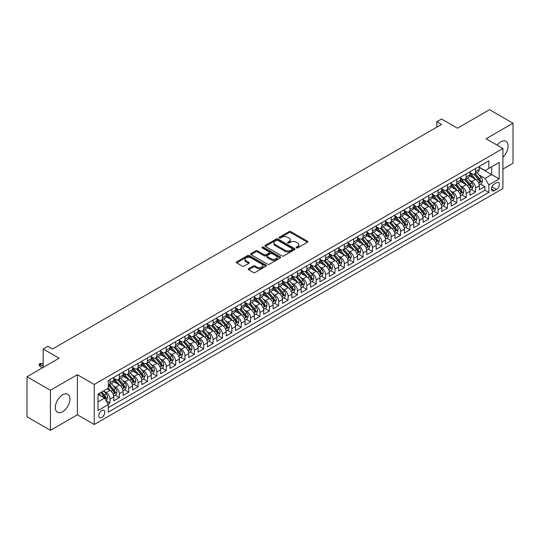 <?xml version="1.0" encoding="UTF-8"?>
<svg xmlns="http://www.w3.org/2000/svg" width="540" height="540" viewBox="0 0 540 540"><rect width="100%" height="100%" fill="white"/><g stroke="black" fill="none" stroke-linecap="round" stroke-linejoin="round"><path stroke-width="0.81" d="M296.365 247.88A0.911 0.527 0 0 0 297.655 247.88L307.429 242.237A1.303 0.749 0 0 0 307.807 241.704A1.303 0.749 0 0 0 307.429 241.178L290.871 231.613A1.303 0.749 0 0 0 289.028 231.613L279.254 237.256A0.911 0.527 0 0 0 278.984 237.627A0.911 0.527 0 0 0 279.254 238.005A0.911 0.527 0 0 0 280.543 238.005L281.806 237.269A4.165 2.403 0 0 1 287.692 237.269L289.076 238.066A4.165 2.403 0 0 1 290.291 239.767A4.165 2.403 0 0 1 289.076 241.468L287.807 242.197A0.911 0.527 0 0 0 287.543 242.568A0.911 0.527 0 0 0 287.807 242.939A0.911 0.527 0 0 0 289.096 242.939L290.365 242.21A4.165 2.403 0 0 1 296.251 242.21L297.628 243.007A4.165 2.403 0 0 1 298.85 244.708A4.165 2.403 0 0 1 297.628 246.409L296.365 247.138A0.911 0.527 0 0 0 296.096 247.509A0.911 0.527 0 0 0 296.365 247.88L296.365 247.138M62.62 411.703A10.341 5.967 120 0 0 69.37 402.59A10.341 5.967 120 0 0 67.79 394.308A10.341 5.967 120 0 0 62.62 394.814A10.341 5.967 120 0 0 55.863 403.927A10.341 5.967 120 0 0 57.449 412.216A10.341 5.967 120 0 0 62.62 411.703M502.922 157.133A10.341 5.967 120 0 0 505.987 141.318A10.341 5.967 120 0 0 500.816 141.824A10.341 5.967 120 0 0 497.097 145.145M101.75 417.467A4.239 2.45 120 0 0 104.524 413.728A4.239 2.45 120 0 0 103.869 410.326A4.239 2.45 120 0 0 101.75 410.542A4.239 2.45 120 0 0 98.982 414.275A4.239 2.45 120 0 0 99.63 417.677A4.239 2.45 120 0 0 101.75 417.467M248.636 268.691A1.303 0.749 0 0 0 248.258 269.224A1.303 0.749 0 0 0 248.636 269.75L253.287 272.437A1.303 0.749 0 0 0 255.123 272.437L265.984 266.166A1.303 0.749 0 0 0 266.362 265.64A1.303 0.749 0 0 0 265.984 265.106L249.419 255.542A1.303 0.749 0 0 0 247.577 255.542L236.722 261.812A1.303 0.749 0 0 0 236.345 262.346A1.303 0.749 0 0 0 236.722 262.872L242.339 266.112A1.303 0.749 0 0 0 244.175 266.112L248.819 263.432A1.303 0.749 0 0 0 249.203 262.899A1.303 0.749 0 0 0 248.819 262.373L246.038 260.766A3.483 2.012 0 0 1 245.018 259.342A3.483 2.012 0 0 1 247.165 257.486A3.483 2.012 0 0 1 250.958 257.924L261.866 264.215A3.483 2.012 0 0 1 262.885 265.64A3.483 2.012 0 0 1 260.732 267.496A3.483 2.012 0 0 1 256.939 267.057L255.123 266.011A1.303 0.749 0 0 0 253.287 266.011L248.636 268.691L248.636 269.75M502.922 169.074L513 163.256L513 123.208L489.564 109.681L457.461 128.216L441.531 119.016L436.84 121.723L441.531 124.43L52.542 349.009L47.858 346.302L43.166 349.009L43.166 367.409M50.436 390.272L50.436 430.319L77.382 414.761L77.382 374.713L50.436 390.272L27 376.745L59.103 358.209L43.166 349.009M77.382 374.713L94.25 384.453L502.922 148.514L502.922 188.554L94.25 424.501L94.25 384.453M513 123.208L486.054 138.767L502.922 148.514M281.9 255.919A1.303 0.749 0 0 0 283.736 255.919L294.597 249.649A1.303 0.749 0 0 0 294.975 249.116A1.303 0.749 0 0 0 294.597 248.589L278.033 239.024A1.303 0.749 0 0 0 276.19 239.024L265.336 245.295A1.303 0.749 0 0 0 264.958 245.822A1.303 0.749 0 0 0 265.336 246.355L281.9 255.919M262.528 248.076A0.911 0.527 0 0 1 263.453 248.204L263.453 247.124L280.287 256.844A1.303 0.749 0 0 1 280.672 257.377A1.303 0.749 0 0 1 280.287 257.911L269.433 264.175A1.303 0.749 0 0 1 267.59 264.175L251.032 254.617L255.677 251.951L255.677 250.871L251.032 253.55A1.303 0.749 0 0 0 250.648 254.084A1.303 0.749 0 0 0 251.032 254.617L251.032 253.55M255.677 251.951A1.303 0.749 0 0 1 257.519 251.951L257.519 250.871A1.303 0.749 0 0 0 255.677 250.871M257.519 250.871L264.236 254.745A1.303 0.749 0 0 0 266.072 254.745L269.156 252.97A1.303 0.749 0 0 0 269.534 252.437A1.303 0.749 0 0 0 269.156 251.903L262.163 247.867A0.911 0.527 0 0 1 261.893 247.496A0.911 0.527 0 0 1 262.46 247.01A0.911 0.527 0 0 1 263.453 247.124M50.436 430.319L27 416.792L27 376.745M108.054 404.136L109.998 403.015L106.11 400.768M103.896 391.217L106.252 392.573A5.306 3.065 60 0 1 109.998 399.067L113.751 396.9L113.751 400.849L119.374 397.602L115.108 395.145M113.272 385.803L115.621 387.16A5.306 3.065 60 0 1 119.374 393.653L123.12 391.487L123.12 395.442L128.743 392.195L124.484 389.732M122.641 380.389L124.997 381.746A5.306 3.065 60 0 1 128.743 388.24L132.496 386.08L132.496 390.029L138.119 386.782L133.853 384.318M132.017 374.976L134.372 376.339A5.306 3.065 60 0 1 138.119 382.833L141.872 380.666L141.872 384.615L147.494 381.368L143.228 378.905M141.392 369.569L143.741 370.926A5.306 3.065 60 0 1 147.494 377.42L151.241 375.253L151.241 379.208L156.863 375.962L152.604 373.498M150.761 364.156L153.117 365.513A5.306 3.065 60 0 1 156.863 372.006L160.616 369.846L160.616 373.795L166.239 370.548L161.973 368.084M160.137 358.742L162.493 360.106A5.306 3.065 60 0 1 166.239 366.599L169.985 364.433L169.985 368.381L175.615 365.135L171.349 362.671M169.506 353.336L171.862 354.692A5.306 3.065 60 0 1 175.615 361.186L179.361 359.019L179.361 362.968L184.984 359.721L180.718 357.264M178.882 347.922L181.238 349.279A5.306 3.065 60 0 1 184.984 355.772L188.737 353.606L188.737 357.561L194.359 354.314L190.094 351.851M188.257 342.509L190.607 343.865A5.306 3.065 60 0 1 194.359 350.359L198.106 348.199L198.106 352.148L203.728 348.901L199.469 346.437M197.626 337.095L199.982 338.459A5.306 3.065 60 0 1 203.728 344.952L207.482 342.785L207.482 346.734L213.104 343.487L208.838 341.03M207.002 331.688L209.358 333.045A5.306 3.065 60 0 1 213.104 339.538L216.857 337.372L216.857 341.327L222.48 338.081L218.214 335.617M216.378 326.275L218.727 327.632A5.306 3.065 60 0 1 222.48 334.125L226.226 331.965L226.226 335.914L231.849 332.667L227.583 330.203M225.747 320.861L228.103 322.225A5.306 3.065 60 0 1 231.849 328.718L235.602 326.551L235.602 330.5L241.225 327.254L236.959 324.79M235.123 315.454L237.472 316.811A5.306 3.065 60 0 1 241.225 323.305L244.971 321.138L244.971 325.087L250.601 321.84L246.335 319.383M244.492 310.041L246.847 311.398A5.306 3.065 60 0 1 250.601 317.891L254.347 315.725L254.347 319.68L259.969 316.433L255.704 313.97M253.868 304.628L256.223 305.984A5.306 3.065 60 0 1 259.969 312.478L263.723 310.318L263.723 314.267L269.345 311.02L265.079 308.556M263.243 299.214L265.592 300.578A5.306 3.065 60 0 1 269.345 307.071L273.091 304.904L273.091 308.853L278.714 305.606L274.455 303.149M272.612 293.807L274.968 295.164A5.306 3.065 60 0 1 278.714 301.658L282.467 299.491L282.467 303.446L288.09 300.2L283.824 297.736M281.988 288.394L284.344 289.75A5.306 3.065 60 0 1 288.09 296.244L291.836 294.084L291.836 298.033L297.466 294.786L293.2 292.322M291.364 282.98L293.713 284.344A5.306 3.065 60 0 1 297.466 290.837L301.212 288.671L301.212 292.619L306.835 289.373L302.569 286.909M300.733 277.574L303.089 278.93A5.306 3.065 60 0 1 306.835 285.424L310.588 283.257L310.588 287.206L316.211 283.959L311.945 281.502M310.109 272.16L312.457 273.517A5.306 3.065 60 0 1 316.211 280.01L319.957 277.85L319.957 281.799L325.586 278.552L321.32 276.089M319.478 266.747L321.833 268.103A5.306 3.065 60 0 1 325.586 274.597L329.332 272.437L329.332 276.385L334.955 273.139L330.689 270.675M328.853 261.333L331.209 262.697A5.306 3.065 60 0 1 334.955 269.19L338.708 267.023L338.708 270.972L344.331 267.725L340.065 265.268M338.229 255.926L340.578 257.283A5.306 3.065 60 0 1 344.331 263.776L348.077 261.61L348.077 265.565L353.7 262.319L349.441 259.855M347.598 250.513L349.954 251.87A5.306 3.065 60 0 1 353.7 258.363L357.453 256.203L357.453 260.152L363.076 256.905L358.81 254.441M356.974 245.099L359.33 246.463A5.306 3.065 60 0 1 363.076 252.956L366.822 250.79L366.822 254.738L372.452 251.492L368.186 249.028M366.35 239.693L368.699 241.049A5.306 3.065 60 0 1 372.452 247.543L376.198 245.376L376.198 249.325L381.82 246.078L377.555 243.621M375.719 234.279L378.074 235.636A5.306 3.065 60 0 1 381.82 242.129L385.574 239.969L385.574 243.918L391.196 240.671L386.93 238.208M385.094 228.866L387.443 230.222A5.306 3.065 60 0 1 391.196 236.716L394.943 234.556L394.943 238.505L400.565 235.258L396.306 232.794M394.463 223.452L396.819 224.816A5.306 3.065 60 0 1 400.565 231.309L404.318 229.142L404.318 233.091L409.941 229.844L405.675 227.387M403.839 218.045L406.195 219.402A5.306 3.065 60 0 1 409.941 225.896L413.694 223.729L413.694 227.684L419.317 224.438L415.051 221.974M413.215 212.632L415.564 213.988A5.306 3.065 60 0 1 419.317 220.482L423.063 218.322L423.063 222.271L428.686 219.024L424.427 216.56M422.584 207.218L424.94 208.582A5.306 3.065 60 0 1 428.686 215.075L432.439 212.909L432.439 216.857L438.062 213.611L433.796 211.147M431.96 201.812L434.315 203.168A5.306 3.065 60 0 1 438.062 209.662L441.808 207.495L441.808 211.444L447.437 208.197L443.171 205.74M441.329 196.398L443.684 197.755A5.306 3.065 60 0 1 447.437 204.248L451.183 202.088L451.183 206.037L456.806 202.79L452.54 200.326M450.704 190.984L453.06 192.341A5.306 3.065 60 0 1 456.806 198.835L460.559 196.675L460.559 200.624L466.182 197.377L461.916 194.913M460.08 185.571L462.429 186.935A5.306 3.065 60 0 1 466.182 193.428L469.928 191.261L469.928 195.21L475.551 191.963L475.551 188.015A5.306 3.065 -120 0 0 471.805 181.521L469.449 180.164M471.292 189.506L475.551 191.963M113.751 396.9A5.306 3.065 -120 0 0 109.998 390.407L107.19 388.787M123.12 391.487A5.306 3.065 -120 0 0 119.374 384.993L113.576 381.652M132.496 386.08A5.306 3.065 -120 0 0 128.743 379.586L122.951 376.238M141.872 380.666A5.306 3.065 -120 0 0 138.119 374.173L132.32 370.825M151.241 375.253A5.306 3.065 -120 0 0 147.494 368.759L141.696 365.411M160.616 369.846A5.306 3.065 -120 0 0 156.863 363.353L151.072 360.005M169.985 364.433A5.306 3.065 -120 0 0 166.239 357.939L160.441 354.591M179.361 359.019A5.306 3.065 -120 0 0 175.615 352.526L169.817 349.178M188.737 353.606A5.306 3.065 -120 0 0 184.984 347.112L179.185 343.771M198.106 348.199A5.306 3.065 -120 0 0 194.359 341.705L188.561 338.357M207.482 342.785A5.306 3.065 -120 0 0 203.728 336.292L197.937 332.944M216.857 337.372A5.306 3.065 -120 0 0 213.104 330.878L207.306 327.53M226.226 331.965A5.306 3.065 -120 0 0 222.48 325.472L216.682 322.124M235.602 326.551A5.306 3.065 -120 0 0 231.849 320.058L226.058 316.71M244.971 321.138A5.306 3.065 -120 0 0 241.225 314.644L235.427 311.297M254.347 315.725A5.306 3.065 -120 0 0 250.601 309.231L244.802 305.89M263.723 310.318A5.306 3.065 -120 0 0 259.969 303.824L254.171 300.476M273.091 304.904A5.306 3.065 -120 0 0 269.345 298.411L263.547 295.063M282.467 299.491A5.306 3.065 -120 0 0 278.714 292.997L272.923 289.649M291.836 294.084A5.306 3.065 -120 0 0 288.09 287.591L282.292 284.243M301.212 288.671A5.306 3.065 -120 0 0 297.466 282.177L291.668 278.829M310.588 283.257A5.306 3.065 -120 0 0 306.835 276.764L301.043 273.416M319.957 277.85A5.306 3.065 -120 0 0 316.211 271.35L310.412 268.009M329.332 272.437A5.306 3.065 -120 0 0 325.586 265.943L319.788 262.595M338.708 267.023A5.306 3.065 -120 0 0 334.955 260.53L329.157 257.182M348.077 261.61A5.306 3.065 -120 0 0 344.331 255.116L338.533 251.768M357.453 256.203A5.306 3.065 -120 0 0 353.7 249.71L347.909 246.362M366.822 250.79A5.306 3.065 -120 0 0 363.076 244.296L357.277 240.948M376.198 245.376A5.306 3.065 -120 0 0 372.452 238.882L366.653 235.535M385.574 239.969A5.306 3.065 -120 0 0 381.82 233.469L376.022 230.128M394.943 234.556A5.306 3.065 -120 0 0 391.196 228.062L385.398 224.714M404.318 229.142A5.306 3.065 -120 0 0 400.565 222.649L394.774 219.301M413.694 223.729A5.306 3.065 -120 0 0 409.941 217.235L404.143 213.894M423.063 218.322A5.306 3.065 -120 0 0 419.317 211.829L413.519 208.481M432.439 212.909A5.306 3.065 -120 0 0 428.686 206.415L422.894 203.067M441.808 207.495A5.306 3.065 -120 0 0 438.062 201.001L432.263 197.654M451.183 202.088A5.306 3.065 -120 0 0 447.437 195.588L441.639 192.247M460.559 196.675A5.306 3.065 -120 0 0 456.806 190.181L451.008 186.833M469.928 191.261A5.306 3.065 -120 0 0 466.182 184.768L460.384 181.42M496.456 182.763L494.397 183.958A4.111 2.369 120 0 0 491.711 187.576A4.111 2.369 120 0 0 492.338 190.87A4.111 2.369 120 0 0 494.397 190.667L496.456 189.479A4.111 2.369 120 0 0 499.142 185.855A4.111 2.369 120 0 0 498.508 182.56A4.111 2.369 120 0 0 496.456 182.763M98.003 401.882L104.564 398.095L108.311 404.588L108.311 412.162L488.862 192.449L488.862 184.876L485.116 178.382L478.825 174.751M108.311 404.588L98.003 410.542L98.003 394.085L108.311 388.132L108.311 380.558L488.862 160.846L488.862 168.426L499.176 162.472L499.176 178.922L488.862 184.876M113.751 378.284L115.621 379.37A5.306 3.065 60 0 0 118.274 379.633L122.027 377.467A5.306 3.065 -120 0 0 123.12 375.037L123.12 372.006M123.12 372.877L124.997 373.957A5.306 3.065 60 0 0 127.649 374.22L131.395 372.053A5.306 3.065 -120 0 0 132.496 369.63L132.496 366.599M132.496 367.463L134.372 368.543A5.306 3.065 60 0 0 137.018 368.807L140.771 366.64A5.306 3.065 -120 0 0 141.872 364.217L141.872 361.186M141.872 362.05L143.741 363.13A5.306 3.065 60 0 0 146.394 363.393L150.14 361.233A5.306 3.065 -120 0 0 151.241 358.803L151.241 355.772M151.241 356.636L153.117 357.723A5.306 3.065 60 0 0 155.77 357.986L159.516 355.82A5.306 3.065 -120 0 0 160.616 353.389L160.616 350.359M160.616 351.23L162.493 352.31A5.306 3.065 60 0 0 165.139 352.573L168.892 350.406A5.306 3.065 -120 0 0 169.985 347.983L169.985 344.952M169.985 345.816L171.862 346.896A5.306 3.065 60 0 0 174.515 347.159L178.261 344.999A5.306 3.065 -120 0 0 179.361 342.569L179.361 339.538M179.361 340.403L181.238 341.489A5.306 3.065 60 0 0 183.89 341.753L187.637 339.586A5.306 3.065 -120 0 0 188.737 337.156L188.737 334.125M188.737 334.996L190.607 336.076A5.306 3.065 60 0 0 193.259 336.339L197.012 334.172A5.306 3.065 -120 0 0 198.106 331.749L198.106 328.718M198.106 329.582L199.982 330.662A5.306 3.065 60 0 0 202.635 330.925L206.381 328.759A5.306 3.065 -120 0 0 207.482 326.336L207.482 323.305M207.482 324.169L209.358 325.249A5.306 3.065 60 0 0 212.004 325.512L215.757 323.352A5.306 3.065 -120 0 0 216.857 320.922L216.857 317.891M216.857 318.755L218.727 319.842A5.306 3.065 60 0 0 221.38 320.105L225.126 317.939A5.306 3.065 -120 0 0 226.226 315.509L226.226 312.478M226.226 313.349L228.103 314.429A5.306 3.065 60 0 0 230.756 314.692L234.502 312.525A5.306 3.065 -120 0 0 235.602 310.102L235.602 307.071M235.602 307.935L237.472 309.015A5.306 3.065 60 0 0 240.125 309.278L243.878 307.118A5.306 3.065 -120 0 0 244.971 304.688L244.971 301.658M244.971 302.522L246.847 303.608A5.306 3.065 60 0 0 249.5 303.872L253.247 301.705A5.306 3.065 -120 0 0 254.347 299.275L254.347 296.244M254.347 297.115L256.223 298.195A5.306 3.065 60 0 0 258.869 298.458L262.622 296.291A5.306 3.065 -120 0 0 263.723 293.868L263.723 290.837M263.723 291.701L265.592 292.781A5.306 3.065 60 0 0 268.245 293.045L271.998 290.878A5.306 3.065 -120 0 0 273.091 288.454L273.091 285.424M273.091 286.288L274.968 287.368A5.306 3.065 60 0 0 277.621 287.631L281.367 285.471A5.306 3.065 -120 0 0 282.467 283.041L282.467 280.01M282.467 280.874L284.344 281.961A5.306 3.065 60 0 0 286.99 282.224L290.743 280.058A5.306 3.065 -120 0 0 291.836 277.627L291.836 274.597M291.836 275.468L293.713 276.548A5.306 3.065 60 0 0 296.365 276.811L300.112 274.644A5.306 3.065 -120 0 0 301.212 272.221L301.212 269.19M301.212 270.054L303.089 271.134A5.306 3.065 60 0 0 305.741 271.397L309.488 269.237A5.306 3.065 -120 0 0 310.588 266.807L310.588 263.776M310.588 264.641L312.457 265.727A5.306 3.065 60 0 0 315.11 265.99L318.863 263.824A5.306 3.065 -120 0 0 319.957 261.394L319.957 258.363M319.957 259.234L321.833 260.314A5.306 3.065 60 0 0 324.486 260.577L328.232 258.41A5.306 3.065 -120 0 0 329.332 255.987L329.332 252.956M329.332 253.82L331.209 254.9A5.306 3.065 60 0 0 333.855 255.163L337.608 252.997A5.306 3.065 -120 0 0 338.708 250.574L338.708 247.543M338.708 248.407L340.578 249.487A5.306 3.065 60 0 0 343.231 249.75L346.984 247.59A5.306 3.065 -120 0 0 348.077 245.16L348.077 242.129M348.077 242.993L349.954 244.08A5.306 3.065 60 0 0 352.607 244.343L356.353 242.177A5.306 3.065 -120 0 0 357.453 239.747L357.453 236.716M357.453 237.587L359.33 238.667A5.306 3.065 60 0 0 361.976 238.93L365.729 236.763A5.306 3.065 -120 0 0 366.822 234.34L366.822 231.309M366.822 232.173L368.699 233.253A5.306 3.065 60 0 0 371.351 233.516L375.098 231.356A5.306 3.065 -120 0 0 376.198 228.926L376.198 225.896M376.198 226.76L378.074 227.846A5.306 3.065 60 0 0 380.727 228.11L384.473 225.943A5.306 3.065 -120 0 0 385.574 223.513L385.574 220.482M385.574 221.353L387.443 222.433A5.306 3.065 60 0 0 390.096 222.696L393.849 220.529A5.306 3.065 -120 0 0 394.943 218.106L394.943 215.075M394.943 215.939L396.819 217.019A5.306 3.065 60 0 0 399.472 217.282L403.218 215.116A5.306 3.065 -120 0 0 404.318 212.693L404.318 209.662M404.318 210.526L406.195 211.613A5.306 3.065 60 0 0 408.841 211.869L412.594 209.709A5.306 3.065 -120 0 0 413.694 207.279L413.694 204.248M413.694 205.112L415.564 206.199A5.306 3.065 60 0 0 418.217 206.462L421.963 204.296A5.306 3.065 -120 0 0 423.063 201.866L423.063 198.835M423.063 199.706L424.94 200.786A5.306 3.065 60 0 0 427.592 201.049L431.339 198.882A5.306 3.065 -120 0 0 432.439 196.459L432.439 193.428M432.439 194.292L434.315 195.372A5.306 3.065 60 0 0 436.961 195.635L440.714 193.475A5.306 3.065 -120 0 0 441.808 191.045L441.808 188.015M441.808 188.879L443.684 189.965A5.306 3.065 60 0 0 446.337 190.228L450.083 188.062A5.306 3.065 -120 0 0 451.183 185.632L451.183 182.601M451.183 183.472L453.06 184.552A5.306 3.065 60 0 0 455.713 184.815L459.459 182.648A5.306 3.065 -120 0 0 460.559 180.225L460.559 177.194M460.559 178.058L462.429 179.138A5.306 3.065 60 0 0 465.082 179.401L468.835 177.235A5.306 3.065 -120 0 0 469.928 174.812L469.928 171.781M108.311 407.619L484.927 190.181L484.927 186.556L479.304 189.803L479.304 185.848A5.306 3.065 -120 0 0 475.551 179.354L469.76 176.013M469.928 172.645L471.805 173.732A5.306 3.065 -120 0 0 474.458 173.988A5.306 3.065 -120 0 0 475.551 171.565L475.551 168.534M474.458 173.988L478.204 171.828A5.306 3.065 -120 0 0 479.304 169.398L479.304 166.367M109.998 379.586L109.998 382.617A5.306 3.065 60 0 1 108.905 385.04A5.306 3.065 60 0 1 108.311 385.256M108.905 385.04L112.651 382.88A5.306 3.065 -120 0 0 113.751 380.45L113.751 377.42M119.374 374.173L119.374 377.204A5.306 3.065 60 0 1 118.274 379.633M128.743 368.759L128.743 371.79A5.306 3.065 60 0 1 127.649 374.22M138.119 363.353L138.119 366.377A5.306 3.065 60 0 1 137.018 368.807M147.494 357.939L147.494 360.97A5.306 3.065 60 0 1 146.394 363.393M156.863 352.526L156.863 355.556A5.306 3.065 60 0 1 155.77 357.986M166.239 347.112L166.239 350.143A5.306 3.065 60 0 1 165.139 352.573M175.615 341.705L175.615 344.736A5.306 3.065 60 0 1 174.515 347.159M184.984 336.292L184.984 339.322A5.306 3.065 60 0 1 183.89 341.753M194.359 330.878L194.359 333.909A5.306 3.065 60 0 1 193.259 336.339M203.728 325.472L203.728 328.502A5.306 3.065 60 0 1 202.635 330.925M213.104 320.058L213.104 323.089A5.306 3.065 60 0 1 212.004 325.512M222.48 314.644L222.48 317.675A5.306 3.065 60 0 1 221.38 320.105M231.849 309.231L231.849 312.262A5.306 3.065 60 0 1 230.756 314.692M241.225 303.824L241.225 306.855A5.306 3.065 60 0 1 240.125 309.278M250.601 298.411L250.601 301.442A5.306 3.065 60 0 1 249.5 303.872M259.969 292.997L259.969 296.028A5.306 3.065 60 0 1 258.869 298.458M269.345 287.591L269.345 290.621A5.306 3.065 60 0 1 268.245 293.045M278.714 282.177L278.714 285.208A5.306 3.065 60 0 1 277.621 287.631M288.09 276.764L288.09 279.794A5.306 3.065 60 0 1 286.99 282.224M297.466 271.35L297.466 274.381A5.306 3.065 60 0 1 296.365 276.811M306.835 265.943L306.835 268.974A5.306 3.065 60 0 1 305.741 271.397M316.211 260.53L316.211 263.56A5.306 3.065 60 0 1 315.11 265.99M325.586 255.116L325.586 258.147A5.306 3.065 60 0 1 324.486 260.577M334.955 249.71L334.955 252.74A5.306 3.065 60 0 1 333.855 255.163M344.331 244.296L344.331 247.327A5.306 3.065 60 0 1 343.231 249.75M353.7 238.882L353.7 241.913A5.306 3.065 60 0 1 352.607 244.343M363.076 233.469L363.076 236.5A5.306 3.065 60 0 1 361.976 238.93M372.452 228.062L372.452 231.093A5.306 3.065 60 0 1 371.351 233.516M381.82 222.649L381.82 225.679A5.306 3.065 60 0 1 380.727 228.11M391.196 217.235L391.196 220.266A5.306 3.065 60 0 1 390.096 222.696M400.565 211.829L400.565 214.859A5.306 3.065 60 0 1 399.472 217.282M409.941 206.415L409.941 209.446A5.306 3.065 60 0 1 408.841 211.869M419.317 201.001L419.317 204.032A5.306 3.065 60 0 1 418.217 206.462M428.686 195.588L428.686 198.619A5.306 3.065 60 0 1 427.592 201.049M438.062 190.181L438.062 193.212A5.306 3.065 60 0 1 436.961 195.635M447.437 184.768L447.437 187.799A5.306 3.065 60 0 1 446.337 190.228M456.806 179.354L456.806 182.385A5.306 3.065 60 0 1 455.713 184.815M466.182 173.947L466.182 176.978A5.306 3.065 60 0 1 465.082 179.401M466.182 193.428L466.182 197.377M456.806 198.835L456.806 202.79M447.437 204.248L447.437 208.197M438.062 209.662L438.062 213.611M428.686 215.075L428.686 219.024M419.317 220.482L419.317 224.438M409.941 225.896L409.941 229.844M400.565 231.309L400.565 235.258M391.196 236.716L391.196 240.671M381.82 242.129L381.82 246.078M372.452 247.543L372.452 251.492M363.076 252.956L363.076 256.905M353.7 258.363L353.7 262.319M344.331 263.776L344.331 267.725M334.955 269.19L334.955 273.139M325.586 274.597L325.586 278.552M316.211 280.01L316.211 283.959M306.835 285.424L306.835 289.373M297.466 290.837L297.466 294.786M288.09 296.244L288.09 300.2M278.714 301.658L278.714 305.606M269.345 307.071L269.345 311.02M259.969 312.478L259.969 316.433M250.601 317.891L250.601 321.84M241.225 323.305L241.225 327.254M231.849 328.718L231.849 332.667M222.48 334.125L222.48 338.081M213.104 339.538L213.104 343.487M203.728 344.952L203.728 348.901M194.359 350.359L194.359 354.314M184.984 355.772L184.984 359.721M175.615 361.186L175.615 365.135M166.239 366.599L166.239 370.548M156.863 372.006L156.863 375.962M147.494 377.42L147.494 381.368M138.119 382.833L138.119 386.782M128.743 388.24L128.743 392.195M119.374 393.653L119.374 397.602M109.998 399.067L109.998 403.015M104.564 398.095L98.003 394.301M485.116 178.382L491.677 174.596L491.677 166.799L499.176 162.472M479.304 167.454L499.176 178.922M479.304 167.231L485.116 170.593L488.862 168.426M77.382 414.761L94.25 424.501M436.84 121.723L436.84 127.136M480.661 184.093L484.927 186.556M484.927 190.181L488.862 192.449M296.73 248.009L297.628 247.489A4.165 2.403 0 0 0 298.85 245.788L298.85 244.708M290.291 239.767L290.291 240.854A4.165 2.403 0 0 1 289.076 242.548L288.171 243.068M307.409 242.251L290.871 232.7A1.303 0.749 0 0 0 289.028 232.7L279.619 238.133M294.577 249.656L278.033 240.104A1.303 0.749 0 0 0 276.19 240.104L265.356 246.368M292.295 249.487A0.911 0.527 0 0 0 292.559 249.116A0.911 0.527 0 0 0 292.295 248.744L277.756 240.354A0.911 0.527 0 0 0 276.466 240.354L275.137 241.124A4.165 2.403 0 0 0 273.915 242.825A4.165 2.403 0 0 0 275.137 244.526L285.073 250.256A4.165 2.403 0 0 0 290.959 250.256L292.295 249.487L292.295 250.574A0.911 0.527 0 0 0 292.559 250.202L292.559 249.116M273.915 242.825L273.915 243.905A4.165 2.403 0 0 0 275.137 245.606L275.137 244.526M292.295 250.574L290.959 251.343A4.165 2.403 0 0 1 285.073 251.343L275.137 245.606M257.519 251.951L264.236 255.832A1.303 0.749 0 0 0 266.072 255.832L269.156 254.05A1.303 0.749 0 0 0 269.534 253.517L269.534 252.437M263.453 248.204L280.267 257.918M271.202 258.768A3.483 2.012 0 0 0 274.995 259.207A3.483 2.012 0 0 0 277.142 257.351A3.483 2.012 0 0 0 276.122 255.926L272.281 253.712A1.303 0.749 0 0 0 270.446 253.712L267.361 255.494A1.303 0.749 0 0 0 266.983 256.021A1.303 0.749 0 0 0 267.361 256.554L271.202 258.768L271.202 259.855A3.483 2.012 0 0 0 274.995 260.287A3.483 2.012 0 0 0 277.142 258.431L277.142 257.351M266.983 256.021L266.983 257.108A1.303 0.749 0 0 0 267.361 257.634L267.361 256.554M271.202 259.855L267.361 257.634M262.885 265.64L262.885 266.719A3.483 2.012 0 0 1 260.732 268.576A3.483 2.012 0 0 1 256.939 268.137L255.123 267.091A1.303 0.749 0 0 0 253.287 267.091L248.657 269.764M245.018 259.342L245.018 260.422A3.483 2.012 0 0 0 246.038 261.846L246.038 260.766M248.805 263.446L246.038 261.846M265.964 266.18L249.419 256.628A1.303 0.749 0 0 0 247.577 256.628L236.743 262.885M479.223 184.923L481.646 183.526L482.585 180.819A3.51 2.025 -120 0 0 481.214 177.518L476.935 172.564M476.077 179.699L470.995 173.819A10.139 5.852 -120 0 0 469.928 172.706M473.29 178.052L470.448 174.757A8.417 4.86 -120 0 0 469.928 174.197M473.978 174.184L478.312 179.199A3.51 2.025 60 0 1 479.561 181.616L480.688 180.968A3.51 2.025 -120 0 0 479.432 178.544L475.153 173.59M474.235 174.103L478.886 179.489A1.789 1.033 60 0 1 479.338 180.191L480.688 180.968M479.561 181.616L479.817 182.034M469.854 190.337L472.271 188.933L473.209 186.226A3.51 2.025 -120 0 0 471.845 182.932L467.559 177.971M466.702 185.112L461.626 179.233A10.139 5.852 -120 0 0 460.559 178.112M463.914 183.458L461.072 180.171A8.417 4.86 -120 0 0 460.559 179.604M464.603 179.591L468.936 184.606A3.51 2.025 60 0 1 470.192 187.029L471.312 186.381A3.51 2.025 -120 0 0 470.063 183.958L465.777 179.003M464.859 179.51L469.517 184.903A1.789 1.033 60 0 1 469.962 185.598L471.312 186.381M470.192 187.029L470.448 187.447M460.478 195.743L462.901 194.346L463.84 191.639A3.51 2.025 -120 0 0 462.47 188.345L458.19 183.384M457.326 190.525L452.25 184.64A10.139 5.852 -120 0 0 451.183 183.526M454.545 188.872L451.703 185.585A8.417 4.86 -120 0 0 451.183 185.018M455.233 185.004L459.56 190.019A3.51 2.025 60 0 1 460.816 192.443L461.943 191.788A3.51 2.025 -120 0 0 460.688 189.371L456.408 184.41M455.49 184.923L460.141 190.31A1.789 1.033 60 0 1 460.593 191.012L461.943 191.788M460.816 192.443L461.072 192.854M451.103 201.157L453.526 199.76L454.464 197.053A3.51 2.025 -120 0 0 453.094 193.752L448.814 188.798M447.957 195.932L442.874 190.053A10.139 5.852 -120 0 0 441.808 188.939M445.169 194.285L442.327 190.991A8.417 4.86 -120 0 0 441.808 190.431M445.858 190.418L450.191 195.433A3.51 2.025 60 0 1 451.44 197.849L452.567 197.201A3.51 2.025 -120 0 0 451.319 194.785L447.032 189.824M446.114 190.337L450.765 195.723A1.789 1.033 60 0 1 451.217 196.425L452.567 197.201M451.44 197.849L451.697 198.268M441.733 206.57L444.157 205.166L445.088 202.466A3.51 2.025 -120 0 0 443.725 199.166L439.439 194.204M438.581 201.346L433.505 195.466A10.139 5.852 -120 0 0 432.439 194.353M435.794 199.692L432.959 196.405A8.417 4.86 -120 0 0 432.439 195.838M436.489 195.831L440.815 200.846A3.51 2.025 60 0 1 442.071 203.263L443.192 202.615A3.51 2.025 -120 0 0 441.943 200.191L437.657 195.237M436.739 195.743L441.396 201.137A1.789 1.033 60 0 1 441.848 201.832L443.192 202.615M442.071 203.263L442.327 203.681M432.358 211.977L434.781 210.58L435.719 207.873A3.51 2.025 -120 0 0 434.349 204.579L430.07 199.618M429.212 206.759L424.13 200.873A10.139 5.852 -120 0 0 423.063 199.76M426.425 205.106L423.583 201.818A8.417 4.86 -120 0 0 423.063 201.251M427.113 201.238L431.447 206.253A3.51 2.025 60 0 1 432.695 208.676L433.823 208.028A3.51 2.025 -120 0 0 432.567 205.605L428.288 200.644M427.37 201.157L432.02 206.543A1.789 1.033 60 0 1 432.473 207.245L433.823 208.028M432.695 208.676L432.952 209.088M422.989 217.391L425.405 215.993L426.344 213.287A3.51 2.025 -120 0 0 424.973 209.986L420.694 205.031M419.837 212.166L414.754 206.287A10.139 5.852 -120 0 0 413.694 205.173M417.049 210.519L414.207 207.232A8.417 4.86 -120 0 0 413.694 206.665M417.737 206.651L422.071 211.667A3.51 2.025 60 0 1 423.326 214.083L424.447 213.435A3.51 2.025 -120 0 0 423.198 211.019L418.912 206.057M417.994 206.57L422.651 211.957A1.789 1.033 60 0 1 423.097 212.659L424.447 213.435M423.326 214.083L423.576 214.501M413.613 222.804L416.036 221.407L416.975 218.7A3.51 2.025 -120 0 0 415.604 215.399L411.318 210.445M410.461 217.579L405.385 211.7A10.139 5.852 -120 0 0 404.318 210.587M407.68 215.933L404.838 212.638A8.417 4.86 -120 0 0 404.318 212.078M408.368 212.065L412.695 217.08A3.51 2.025 60 0 1 413.951 219.497L415.078 218.849A3.51 2.025 -120 0 0 413.822 216.425L409.543 211.471M408.618 211.984L413.276 217.37A1.789 1.033 60 0 1 413.728 218.072L415.078 218.849M413.951 219.497L414.207 219.915M404.237 228.218L406.661 226.814L407.599 224.107A3.51 2.025 -120 0 0 406.229 220.813L401.949 215.851M401.092 222.993L396.009 217.114A10.139 5.852 -120 0 0 394.943 215.993M398.304 221.339L395.462 218.052A8.417 4.86 -120 0 0 394.943 217.485M398.993 217.472L403.326 222.487A3.51 2.025 60 0 1 404.575 224.91L405.702 224.262A3.51 2.025 -120 0 0 404.447 221.839L400.167 216.884M399.249 217.391L403.9 222.784A1.789 1.033 60 0 1 404.352 223.479L405.702 224.262M404.575 224.91L404.831 225.329M394.868 233.624L397.285 232.227L398.223 229.52A3.51 2.025 -120 0 0 396.86 226.226L392.573 221.265M391.716 228.407L386.64 222.521A10.139 5.852 -120 0 0 385.574 221.407M388.928 226.753L386.093 223.466A8.417 4.86 -120 0 0 385.574 222.899M389.617 222.885L393.95 227.9A3.51 2.025 60 0 1 395.206 230.324L396.326 229.669A3.51 2.025 -120 0 0 395.077 227.252L390.791 222.291M389.873 222.804L394.531 228.191A1.789 1.033 60 0 1 394.983 228.893L396.326 229.669M395.206 230.324L395.462 230.735M385.493 239.038L387.916 237.641L388.854 234.934A3.51 2.025 -120 0 0 387.484 231.633L383.204 226.679M382.34 233.813L377.264 227.934A10.139 5.852 -120 0 0 376.198 226.82M379.559 232.166L376.718 228.872A8.417 4.86 -120 0 0 376.198 228.312M380.248 228.299L384.581 233.314A3.51 2.025 60 0 1 385.83 235.73L386.957 235.082A3.51 2.025 -120 0 0 385.702 232.666L381.422 227.704M380.504 228.218L385.155 233.604A1.789 1.033 60 0 1 385.607 234.306L386.957 235.082M385.83 235.73L386.087 236.149M376.117 244.451L378.54 243.047L379.478 240.347A3.51 2.025 -120 0 0 378.108 237.047L373.829 232.085M372.971 239.227L367.889 233.347A10.139 5.852 -120 0 0 366.822 232.234M370.183 237.573L367.342 234.286A8.417 4.86 -120 0 0 366.822 233.719M370.872 233.705L375.206 238.721A3.51 2.025 60 0 1 376.454 241.144L377.582 240.496A3.51 2.025 -120 0 0 376.333 238.073L372.046 233.118M371.129 233.624L375.779 239.018A1.789 1.033 60 0 1 376.232 239.713L377.582 240.496M376.454 241.144L376.711 241.562M366.748 249.858L369.171 248.461L370.103 245.754A3.51 2.025 -120 0 0 368.739 242.46L364.453 237.499M363.596 244.64L358.519 238.754A10.139 5.852 -120 0 0 357.453 237.641M360.815 242.987L357.973 239.699A8.417 4.86 -120 0 0 357.453 239.132M361.503 239.119L365.83 244.134A3.51 2.025 60 0 1 367.085 246.557L368.206 245.903A3.51 2.025 -120 0 0 366.957 243.486L362.671 238.525M361.753 239.038L366.41 244.424A1.789 1.033 60 0 1 366.863 245.126L368.206 245.903M367.085 246.557L367.342 246.969M357.372 255.272L359.795 253.874L360.733 251.168A3.51 2.025 -120 0 0 359.363 247.867L355.084 242.912M354.226 250.047L349.144 244.168A10.139 5.852 -120 0 0 348.077 243.054M351.439 248.4L348.597 245.113A8.417 4.86 -120 0 0 348.077 244.546M352.127 244.532L356.461 249.548A3.51 2.025 60 0 1 357.71 251.964L358.837 251.316A3.51 2.025 -120 0 0 357.581 248.9L353.302 243.938M352.384 244.451L357.035 249.838A1.789 1.033 60 0 1 357.487 250.54L358.837 251.316M357.71 251.964L357.966 252.382M348.003 260.685L350.42 259.288L351.358 256.581A3.51 2.025 -120 0 0 349.994 253.28L345.708 248.326M344.851 255.46L339.768 249.581A10.139 5.852 -120 0 0 338.708 248.468M342.063 253.814L339.221 250.519A8.417 4.86 -120 0 0 338.708 249.959M342.752 249.946L347.085 254.961A3.51 2.025 60 0 1 348.34 257.377L349.461 256.729A3.51 2.025 -120 0 0 348.212 254.306L343.926 249.352M343.008 249.865L347.666 255.251A1.789 1.033 60 0 1 348.111 255.953L349.461 256.729M348.34 257.377L348.59 257.796M338.627 266.099L341.05 264.695L341.989 261.988A3.51 2.025 -120 0 0 340.619 258.694L336.332 253.732M335.475 260.874L330.399 254.995A10.139 5.852 -120 0 0 329.332 253.874M332.694 259.22L329.852 255.933A8.417 4.86 -120 0 0 329.332 255.366M333.382 255.353L337.709 260.368A3.51 2.025 60 0 1 338.965 262.791L340.092 262.143A3.51 2.025 -120 0 0 338.837 259.72L334.557 254.765M333.632 255.272L338.29 260.665A1.789 1.033 60 0 1 338.742 261.36L340.092 262.143M338.965 262.791L339.221 263.209M329.252 271.505L331.675 270.108L332.613 267.401A3.51 2.025 -120 0 0 331.243 264.107L326.963 259.146M326.106 266.281L321.023 260.401A10.139 5.852 -120 0 0 319.957 259.288M323.318 264.634L320.476 261.347A8.417 4.86 -120 0 0 319.957 260.779M324.007 260.766L328.34 265.781A3.51 2.025 60 0 1 329.589 268.204L330.716 267.55A3.51 2.025 -120 0 0 329.461 265.133L325.181 260.172M324.263 260.685L328.914 266.072A1.789 1.033 60 0 1 329.366 266.774L330.716 267.55M329.589 268.204L329.846 268.616M319.882 276.919L322.306 275.522L323.237 272.815A3.51 2.025 -120 0 0 321.874 269.514L317.588 264.56M316.73 271.694L311.654 265.815A10.139 5.852 -120 0 0 310.588 264.701M313.943 270.047L311.108 266.753A8.417 4.86 -120 0 0 310.588 266.193M314.631 266.18L318.965 271.195A3.51 2.025 60 0 1 320.22 273.611L321.341 272.963A3.51 2.025 -120 0 0 320.092 270.547L315.806 265.586M314.888 266.099L319.545 271.485A1.789 1.033 60 0 1 319.997 272.187L321.341 272.963M320.22 273.611L320.476 274.03M310.507 282.332L312.93 280.928L313.868 278.228A3.51 2.025 -120 0 0 312.498 274.928L308.219 269.966M307.355 277.108L302.279 271.228A10.139 5.852 -120 0 0 301.212 270.115M304.574 275.454L301.732 272.167A8.417 4.86 -120 0 0 301.212 271.6M305.262 271.586L309.596 276.601A3.51 2.025 60 0 1 310.844 279.025L311.972 278.377A3.51 2.025 -120 0 0 310.716 275.954L306.437 270.999M305.519 271.505L310.169 276.899A1.789 1.033 60 0 1 310.622 277.594L311.972 278.377M310.844 279.025L311.101 279.443M301.131 287.739L303.554 286.342L304.493 283.635A3.51 2.025 -120 0 0 303.122 280.341L298.843 275.38M297.986 282.521L292.903 276.635A10.139 5.852 -120 0 0 291.836 275.522M295.198 280.868L292.356 277.58A8.417 4.86 -120 0 0 291.836 277.013M295.886 277L300.22 282.015A3.51 2.025 60 0 1 301.469 284.438L302.596 283.784A3.51 2.025 -120 0 0 301.347 281.367L297.061 276.406M296.143 276.919L300.793 282.305A1.789 1.033 60 0 1 301.246 283.007L302.596 283.784M301.469 284.438L301.725 284.85M291.762 293.153L294.185 291.755L295.117 289.049A3.51 2.025 -120 0 0 293.753 285.748L289.467 280.793M288.61 287.928L283.534 282.049A10.139 5.852 -120 0 0 282.467 280.935M285.829 286.281L282.987 282.994A8.417 4.86 -120 0 0 282.467 282.427M286.517 282.413L290.844 287.429A3.51 2.025 60 0 1 292.1 289.845L293.22 289.197A3.51 2.025 -120 0 0 291.971 286.781L287.685 281.819M286.767 282.332L291.425 287.719A1.789 1.033 60 0 1 291.877 288.421L293.22 289.197M292.1 289.845L292.356 290.264M282.386 298.566L284.81 297.169L285.748 294.462A3.51 2.025 -120 0 0 284.378 291.161L280.098 286.207M279.241 293.341L274.158 287.462A10.139 5.852 -120 0 0 273.091 286.349M276.453 291.695L273.611 288.401A8.417 4.86 -120 0 0 273.091 287.84M277.142 287.827L281.475 292.842A3.51 2.025 60 0 1 282.724 295.259L283.851 294.611A3.51 2.025 -120 0 0 282.596 292.187L278.316 287.233M277.398 287.739L282.049 293.132A1.789 1.033 60 0 1 282.501 293.834L283.851 294.611M282.724 295.259L282.98 295.677M273.017 303.98L275.434 302.576L276.372 299.869A3.51 2.025 -120 0 0 275.009 296.575L270.722 291.613M269.865 298.755L264.789 292.876A10.139 5.852 -120 0 0 263.723 291.755M267.077 297.101L264.236 293.814A8.417 4.86 -120 0 0 263.723 293.247M267.766 293.234L272.099 298.249A3.51 2.025 60 0 1 273.355 300.672L274.475 300.024A3.51 2.025 -120 0 0 273.226 297.601L268.94 292.646M268.022 293.153L272.68 298.546A1.789 1.033 60 0 1 273.125 299.241L274.475 300.024M273.355 300.672L273.604 301.091M263.642 309.386L266.065 307.989L267.003 305.282A3.51 2.025 -120 0 0 265.633 301.988L261.347 297.027M260.489 304.162L255.413 298.283A10.139 5.852 -120 0 0 254.347 297.169M257.708 302.515L254.867 299.228A8.417 4.86 -120 0 0 254.347 298.661M258.397 298.647L262.724 303.662A3.51 2.025 60 0 1 263.979 306.086L265.106 305.431A3.51 2.025 -120 0 0 263.851 303.014L259.571 298.053M258.647 298.566L263.304 303.953A1.789 1.033 60 0 1 263.756 304.654L265.106 305.431M263.979 306.086L264.236 306.497M254.266 314.8L256.689 313.403L257.627 310.696A3.51 2.025 -120 0 0 256.257 307.395L251.978 302.441M251.12 309.575L246.038 303.696A10.139 5.852 -120 0 0 244.971 302.582M248.333 307.928L245.491 304.634A8.417 4.86 -120 0 0 244.971 304.074M249.021 304.06L253.355 309.076A3.51 2.025 60 0 1 254.603 311.492L255.731 310.844A3.51 2.025 -120 0 0 254.475 308.428L250.196 303.466M249.278 303.98L253.928 309.366A1.789 1.033 60 0 1 254.381 310.068L255.731 310.844M254.603 311.492L254.86 311.911M244.897 320.213L247.32 318.809L248.251 316.109A3.51 2.025 -120 0 0 246.888 312.809L242.602 307.847M241.745 314.989L236.669 309.11A10.139 5.852 -120 0 0 235.602 307.996M238.957 313.335L236.122 310.048A8.417 4.86 -120 0 0 235.602 309.481M239.645 309.467L243.979 314.483A3.51 2.025 60 0 1 245.234 316.906L246.355 316.258A3.51 2.025 -120 0 0 245.106 313.834L240.82 308.88M239.902 309.386L244.559 314.779A1.789 1.033 60 0 1 245.012 315.475L246.355 316.258M245.234 316.906L245.491 317.324M235.521 325.62L237.944 324.223L238.882 321.516A3.51 2.025 -120 0 0 237.512 318.222L233.233 313.261M232.369 320.402L227.293 314.516A10.139 5.852 -120 0 0 226.226 313.403M229.588 318.749L226.746 315.461A8.417 4.86 -120 0 0 226.226 314.894M230.276 314.881L234.61 319.896A3.51 2.025 60 0 1 235.859 322.319L236.986 321.665A3.51 2.025 -120 0 0 235.73 319.248L231.451 314.287M230.533 314.8L235.184 320.186A1.789 1.033 60 0 1 235.636 320.888L236.986 321.665M235.859 322.319L236.115 322.731M226.145 331.034L228.569 329.636L229.507 326.93A3.51 2.025 -120 0 0 228.137 323.629L223.857 318.674M223 325.809L217.917 319.93A10.139 5.852 -120 0 0 216.857 318.816M220.212 324.162L217.37 320.875A8.417 4.86 -120 0 0 216.857 320.308M220.901 320.294L225.234 325.31A3.51 2.025 60 0 1 226.49 327.726L227.61 327.078A3.51 2.025 -120 0 0 226.361 324.662L222.075 319.7M221.157 320.213L225.815 325.6A1.789 1.033 60 0 1 226.26 326.302L227.61 327.078M226.49 327.726L226.739 328.144M216.776 336.447L219.2 335.05L220.131 332.343A3.51 2.025 -120 0 0 218.768 329.042L214.481 324.088M213.624 331.223L208.548 325.343A10.139 5.852 -120 0 0 207.482 324.23M210.843 329.576L208.001 326.281A8.417 4.86 -120 0 0 207.482 325.721M211.532 325.708L215.858 330.723A3.51 2.025 60 0 1 217.114 333.14L218.241 332.492A3.51 2.025 -120 0 0 216.986 330.068L212.706 325.114M211.781 325.62L216.439 331.013A1.789 1.033 60 0 1 216.891 331.715L218.241 332.492M217.114 333.14L217.37 333.558M207.4 341.854L209.824 340.457L210.762 337.75A3.51 2.025 -120 0 0 209.392 334.456L205.112 329.495M204.255 336.636L199.172 330.757A10.139 5.852 -120 0 0 198.106 329.636M201.467 334.982L198.626 331.695A8.417 4.86 -120 0 0 198.106 331.128M202.156 331.115L206.489 336.13A3.51 2.025 60 0 1 207.738 338.553L208.865 337.905A3.51 2.025 -120 0 0 207.61 335.482L203.33 330.527M202.412 331.034L207.063 336.427A1.789 1.033 60 0 1 207.515 337.122L208.865 337.905M207.738 338.553L207.995 338.972M198.032 347.267L200.448 345.87L201.386 343.163A3.51 2.025 -120 0 0 200.023 339.869L195.737 334.908M194.879 342.043L189.803 336.163A10.139 5.852 -120 0 0 188.737 335.05M192.091 340.396L189.25 337.109A8.417 4.86 -120 0 0 188.737 336.541M192.78 336.528L197.113 341.543A3.51 2.025 60 0 1 198.369 343.966L199.49 343.312A3.51 2.025 -120 0 0 198.241 340.895L193.954 335.934M193.037 336.447L197.694 341.834A1.789 1.033 60 0 1 198.14 342.536L199.49 343.312M198.369 343.966L198.626 344.378M188.656 352.681L191.079 351.284L192.017 348.577A3.51 2.025 -120 0 0 190.647 345.276L186.361 340.322M185.504 347.456L180.428 341.577A10.139 5.852 -120 0 0 179.361 340.463M182.722 345.809L179.881 342.515A8.417 4.86 -120 0 0 179.361 341.955M183.411 341.942L187.738 346.957A3.51 2.025 60 0 1 188.993 349.373L190.121 348.725A3.51 2.025 -120 0 0 188.865 346.309L184.585 341.348M183.661 341.861L188.318 347.247A1.789 1.033 60 0 1 188.771 347.949L190.121 348.725M188.993 349.373L189.25 349.792M179.28 358.094L181.703 356.69L182.642 353.99A3.51 2.025 -120 0 0 181.271 350.69L176.992 345.728M176.135 352.87L171.052 346.99A10.139 5.852 -120 0 0 169.985 345.877M173.347 351.216L170.505 347.929A8.417 4.86 -120 0 0 169.985 347.362M174.035 347.348L178.369 352.363A3.51 2.025 60 0 1 179.618 354.787L180.745 354.139A3.51 2.025 -120 0 0 179.496 351.715L175.21 346.761M174.292 347.267L178.943 352.661A1.789 1.033 60 0 1 179.395 353.356L180.745 354.139M179.618 354.787L179.874 355.205M169.911 363.501L172.334 362.104L173.266 359.397A3.51 2.025 -120 0 0 171.902 356.103L167.616 351.142M166.759 358.283L161.683 352.397A10.139 5.852 -120 0 0 160.616 351.284M163.971 356.63L161.136 353.342A8.417 4.86 -120 0 0 160.616 352.775M164.666 352.762L168.993 357.777A3.51 2.025 60 0 1 170.249 360.2L171.369 359.546A3.51 2.025 -120 0 0 170.12 357.129L165.834 352.168M164.916 352.681L169.574 358.067A1.789 1.033 60 0 1 170.026 358.769L171.369 359.546M170.249 360.2L170.505 360.612M160.535 368.914L162.959 367.517L163.897 364.811A3.51 2.025 -120 0 0 162.526 361.51L158.247 356.555M157.39 363.69L152.307 357.811A10.139 5.852 -120 0 0 151.241 356.697M154.602 362.043L151.76 358.756A8.417 4.86 -120 0 0 151.241 358.189M155.291 358.175L159.624 363.19A3.51 2.025 60 0 1 160.873 365.607L162 364.959A3.51 2.025 -120 0 0 160.744 362.543L156.465 357.581M155.547 358.094L160.198 363.481A1.789 1.033 60 0 1 160.65 364.183L162 364.959M160.873 365.607L161.129 366.026M151.16 374.328L153.583 372.931L154.521 370.224A3.51 2.025 -120 0 0 153.151 366.923L148.871 361.969M148.014 369.104L142.931 363.224A10.139 5.852 -120 0 0 141.872 362.111M145.226 367.457L142.385 364.163A8.417 4.86 -120 0 0 141.872 363.602M145.915 363.589L150.248 368.604A3.51 2.025 60 0 1 151.504 371.021L152.624 370.373A3.51 2.025 -120 0 0 151.376 367.949L147.089 362.995M146.171 363.501L150.829 368.894A1.789 1.033 60 0 1 151.274 369.596L152.624 370.373M151.504 371.021L151.754 371.439M141.791 379.735L144.214 378.338L145.152 375.631A3.51 2.025 -120 0 0 143.782 372.337L139.495 367.376M138.638 374.517L133.562 368.638A10.139 5.852 -120 0 0 132.496 367.517M135.857 372.863L133.016 369.576A8.417 4.86 -120 0 0 132.496 369.009M136.546 368.995L140.873 374.011A3.51 2.025 60 0 1 142.128 376.434L143.255 375.786A3.51 2.025 -120 0 0 142 373.363L137.72 368.408M136.796 368.914L141.453 374.308A1.789 1.033 60 0 1 141.905 375.003L143.255 375.786M142.128 376.434L142.385 376.853M132.415 385.148L134.838 383.751L135.776 381.044A3.51 2.025 -120 0 0 134.406 377.75L130.127 372.789M129.269 379.924L124.186 374.045A10.139 5.852 -120 0 0 123.12 372.931M126.482 378.277L123.64 374.99A8.417 4.86 -120 0 0 123.12 374.423M127.17 374.409L131.504 379.424A3.51 2.025 60 0 1 132.752 381.848L133.88 381.193A3.51 2.025 -120 0 0 132.624 378.776L128.345 373.815M127.427 374.328L132.077 379.714A1.789 1.033 60 0 1 132.53 380.417L133.88 381.193M132.752 381.848L133.009 382.259M123.046 390.562L125.462 389.164L126.401 386.458A3.51 2.025 -120 0 0 125.037 383.157L120.751 378.202M119.894 385.337L114.818 379.458A10.139 5.852 -120 0 0 113.751 378.344M117.106 383.69L114.271 380.396A8.417 4.86 -120 0 0 113.751 379.836M117.794 379.823L122.128 384.838A3.51 2.025 60 0 1 123.383 387.254L124.504 386.606A3.51 2.025 -120 0 0 123.255 384.19L118.969 379.229M118.051 379.742L122.708 385.128A1.789 1.033 60 0 1 123.161 385.83L124.504 386.606M123.383 387.254L123.64 387.673M113.67 395.975L116.093 394.571L117.032 391.871A3.51 2.025 -120 0 0 115.661 388.57L111.382 383.609M110.518 390.751L108.277 388.152M107.737 389.097L107.372 388.679M108.425 385.229L112.759 390.245A3.51 2.025 60 0 1 114.008 392.668L115.135 392.02A3.51 2.025 -120 0 0 113.879 389.596L109.6 384.642M108.682 385.148L113.333 390.542A1.789 1.033 60 0 1 113.785 391.237L115.135 392.02M114.008 392.668L114.264 393.086M105.921 400.444L106.718 399.985L107.656 397.278A3.51 2.025 -120 0 0 106.286 393.984L103.592 390.859M101.075 396.077L98.908 393.565M98.361 394.511L98.003 394.092M100.683 392.539L103.383 395.658A3.51 2.025 60 0 1 104.632 398.081L105.759 397.427A3.51 2.025 -120 0 0 104.51 395.01L101.81 391.885M100.906 392.411L103.957 395.948A1.789 1.033 60 0 1 104.409 396.65L105.759 397.427M104.632 398.081L104.888 398.493M40.075 366.491L39.231 365.135L39.231 364.055L40.169 363.514L41.762 363.569L40.075 364.541L40.075 366.491L42.417 367.841M39.231 364.055L43.166 366.329M41.762 363.569L43.166 364.379M106.252 392.573L109.998 390.407M115.621 387.16L119.374 384.993M124.997 381.746L128.743 379.586M134.372 376.339L138.119 374.173M143.741 370.926L147.494 368.759M153.117 365.513L156.863 363.353M162.493 360.106L166.239 357.939M171.862 354.692L175.615 352.526M181.238 349.279L184.984 347.112M190.607 343.865L194.359 341.705M199.982 338.459L203.728 336.292M209.358 333.045L213.104 330.878M218.727 327.632L222.48 325.472M228.103 322.225L231.849 320.058M237.472 316.811L241.225 314.644M246.847 311.398L250.601 309.231M256.223 305.984L259.969 303.824M265.592 300.578L269.345 298.411M274.968 295.164L278.714 292.997M284.344 289.75L288.09 287.591M293.713 284.344L297.466 282.177M303.089 278.93L306.835 276.764M312.457 273.517L316.211 271.35M321.833 268.103L325.586 265.943M331.209 262.697L334.955 260.53M340.578 257.283L344.331 255.116M349.954 251.87L353.7 249.71M359.33 246.463L363.076 244.296M368.699 241.049L372.452 238.882M378.074 235.636L381.82 233.469M387.443 230.222L391.196 228.062M396.819 224.816L400.565 222.649M406.195 219.402L409.941 217.235M415.564 213.988L419.317 211.829M424.94 208.582L428.686 206.415M434.315 203.168L438.062 201.001M443.684 197.755L447.437 195.588M453.06 192.341L456.806 190.181M462.429 186.935L466.182 184.768M471.805 181.521L475.551 179.354M475.551 171.565L479.304 169.398M109.998 382.617L113.751 380.45M119.374 377.204L123.12 375.037M128.743 371.79L132.496 369.63M138.119 366.377L141.872 364.217M147.494 360.97L151.241 358.803M156.863 355.556L160.616 353.389M166.239 350.143L169.985 347.983M175.615 344.736L179.361 342.569M184.984 339.322L188.737 337.156M194.359 333.909L198.106 331.749M203.728 328.502L207.482 326.336M213.104 323.089L216.857 320.922M222.48 317.675L226.226 315.509M231.849 312.262L235.602 310.102M241.225 306.855L244.971 304.688M250.601 301.442L254.347 299.275M259.969 296.028L263.723 293.868M269.345 290.621L273.091 288.454M278.714 285.208L282.467 283.041M288.09 279.794L291.836 277.627M297.466 274.381L301.212 272.221M306.835 268.974L310.588 266.807M316.211 263.56L319.957 261.394M325.586 258.147L329.332 255.987M334.955 252.74L338.708 250.574M344.331 247.327L348.077 245.16M353.7 241.913L357.453 239.747M363.076 236.5L366.822 234.34M372.452 231.093L376.198 228.926M381.82 225.679L385.574 223.513M391.196 220.266L394.943 218.106M400.565 214.859L404.318 212.693M409.941 209.446L413.694 207.279M419.317 204.032L423.063 201.866M428.686 198.619L432.439 196.459M438.062 193.212L441.808 191.045M447.437 187.799L451.183 185.632M456.806 182.385L460.559 180.225M466.182 176.978L469.928 174.812M475.551 188.015L479.304 185.848M491.96 186.881L496.456 189.479M491.488 188.987L494.397 190.667M297.628 247.489L297.628 246.409M287.807 242.939L287.807 242.197M289.076 242.548L289.076 241.468M279.254 238.005L279.254 237.256M289.028 232.7L289.028 231.613M290.871 232.7L290.871 231.613M307.429 242.237L307.429 241.178M265.336 246.355L265.336 245.295M276.19 240.104L276.19 239.024M278.033 240.104L278.033 239.024M294.597 249.649L294.597 248.589M285.073 251.343L285.073 250.256M290.959 251.343L290.959 250.256M264.236 255.832L264.236 254.745M266.072 255.832L266.072 254.745M269.156 254.05L269.156 252.97M280.287 257.911L280.287 256.844M253.287 267.091L253.287 266.011M255.123 267.091L255.123 266.011M256.939 268.137L256.939 267.057M248.819 263.432L248.819 262.373M236.722 262.872L236.722 261.812M247.577 256.628L247.577 255.542M249.419 256.628L249.419 255.542M265.984 266.166L265.984 265.106M478.69 183.121L482.558 180.887M470.995 173.819L471.481 173.543M479.432 178.544L481.214 177.518M476.638 180.164L478.312 179.199M469.314 188.534L473.189 186.3M461.626 179.233L462.105 178.949M470.063 183.958L471.845 182.932M467.262 185.578L468.936 184.606M459.945 193.941L463.813 191.707M452.25 184.64L452.729 184.363M460.688 189.371L462.47 188.345M457.886 190.984L459.56 190.019M450.569 199.355L454.444 197.12M442.874 190.053L443.36 189.776M451.319 194.785L453.094 193.752M448.517 196.398L450.191 195.433M441.194 204.768L445.068 202.534M433.505 195.466L433.985 195.183M441.943 200.191L443.725 199.166M439.142 201.812L440.815 200.846M431.825 210.181L435.692 207.941M424.13 200.873L424.615 200.597M432.567 205.605L434.349 204.579M429.766 207.225L431.447 206.253M422.449 215.588L426.323 213.354M414.754 206.287L415.24 206.01M423.198 211.019L424.973 209.986M420.397 212.632L422.071 211.667M413.08 221.002L416.948 218.768M405.385 211.7L405.864 211.424M413.822 216.425L415.604 215.399M411.021 218.045L412.695 217.08M403.704 226.415L407.572 224.181M396.009 217.114L396.495 216.83M404.447 221.839L406.229 220.813M401.652 223.459L403.326 222.487M394.328 231.822L398.203 229.588M386.64 222.521L387.119 222.244M395.077 227.252L396.86 226.226M392.276 228.866L393.95 227.9M384.959 237.236L388.827 235.001M377.264 227.934L377.75 227.657M385.702 232.666L387.484 231.633M382.901 234.279L384.581 233.314M375.584 242.649L379.458 240.415M367.889 233.347L368.375 233.064M376.333 238.073L378.108 237.047M373.531 239.693L375.206 238.721M366.208 248.063L370.082 245.822M358.519 238.754L358.999 238.478M366.957 243.486L368.739 242.46M364.156 245.106L365.83 244.134M356.839 253.469L360.707 251.235M349.144 244.168L349.63 243.891M357.581 248.9L359.363 247.867M354.78 250.513L356.461 249.548M347.463 258.883L351.338 256.649M339.768 249.581L340.254 249.304M348.212 254.306L349.994 253.28M345.411 255.926L347.085 254.961M338.094 264.296L341.962 262.062M330.399 254.995L330.878 254.711M338.837 259.72L340.619 258.694M336.035 261.34L337.709 260.368M328.718 269.703L332.593 267.469M321.023 260.401L321.509 260.125M329.461 265.133L331.243 264.107M326.666 266.747L328.34 265.781M319.343 275.117L323.217 272.882M311.654 265.815L312.134 265.538M320.092 270.547L321.874 269.514M317.291 272.16L318.965 271.195M309.974 280.53L313.841 278.296M302.279 271.228L302.765 270.945M310.716 275.954L312.498 274.928M307.915 277.574L309.596 276.601M300.598 285.944L304.472 283.703M292.903 276.635L293.389 276.359M301.347 281.367L303.122 280.341M298.546 282.98L300.22 282.015M291.222 291.35L295.097 289.116M283.534 282.049L284.013 281.772M291.971 286.781L293.753 285.748M289.17 288.394L290.844 287.429M281.853 296.764L285.721 294.529M274.158 287.462L274.644 287.185M282.596 292.187L284.378 291.161M279.794 293.807L281.475 292.842M272.477 302.177L276.352 299.936M264.789 292.876L265.268 292.592M273.226 297.601L275.009 296.575M270.425 299.221L272.099 298.249M263.108 307.584L266.976 305.35M255.413 298.283L255.893 298.006M263.851 303.014L265.633 301.988M261.05 304.628L262.724 303.662M253.732 312.998L257.607 310.763M246.038 303.696L246.524 303.419M254.475 308.428L256.257 307.395M251.681 310.041L253.355 309.076M244.357 318.411L248.231 316.177M236.669 309.11L237.148 308.826M245.106 313.834L246.888 312.809M242.305 315.454L243.979 314.483M234.988 323.825L238.856 321.584M227.293 314.516L227.779 314.24M235.73 319.248L237.512 318.222M232.929 320.861L234.61 319.896M225.612 329.231L229.487 326.997M217.917 319.93L218.403 319.653M226.361 324.662L228.137 323.629M223.56 326.275L225.234 325.31M216.236 334.645L220.111 332.411M208.548 325.343L209.027 325.067M216.986 330.068L218.768 329.042M214.184 331.688L215.858 330.723M206.867 340.058L210.735 337.817M199.172 330.757L199.658 330.473M207.61 335.482L209.392 334.456M204.815 337.102L206.489 336.13M197.492 345.465L201.366 343.231M189.803 336.163L190.282 335.887M198.241 340.895L200.023 339.869M195.44 342.509L197.113 341.543M188.123 350.879L191.99 348.644M180.428 341.577L180.907 341.3M188.865 346.309L190.647 345.276M186.064 347.922L187.738 346.957M178.747 356.292L182.621 354.058M171.052 346.99L171.538 346.707M179.496 351.715L181.271 350.69M176.695 353.336L178.369 352.363M169.371 361.699L173.246 359.464M161.683 352.397L162.162 352.12M170.12 357.129L171.902 356.103M167.319 358.742L168.993 357.777M160.002 367.112L163.87 364.878M152.307 357.811L152.793 357.534M160.744 362.543L162.526 361.51M157.943 364.156L159.624 363.19M150.626 372.526L154.501 370.292M142.931 363.224L143.417 362.948M151.376 367.949L153.151 366.923M148.574 369.569L150.248 368.604M141.257 377.939L145.125 375.698M133.562 368.638L134.042 368.354M142 373.363L143.782 372.337M139.198 374.983L140.873 374.011M131.882 383.346L135.749 381.112M124.186 374.045L124.672 373.768M132.624 378.776L134.406 377.75M129.83 380.389L131.504 379.424M122.506 388.76L126.38 386.525M114.818 379.458L115.297 379.181M123.255 384.19L125.037 383.157M120.454 385.803L122.128 384.838M113.137 394.173L117.005 391.939M113.879 389.596L115.661 388.57M111.078 391.217L112.759 390.245M105.01 398.864L107.636 397.346M104.51 395.01L106.286 393.984M101.864 396.536L103.383 395.658"/></g></svg>
